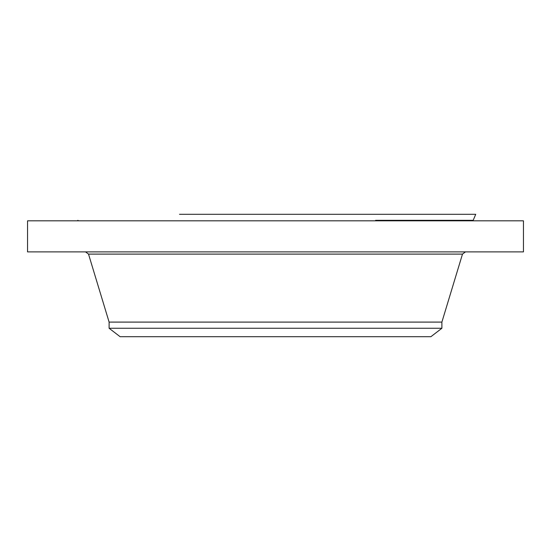 <?xml version="1.0" encoding="UTF-8"?>
<svg xmlns="http://www.w3.org/2000/svg" width="551" height="551" viewBox="0 0 551 551"><rect width="100%" height="100%" fill="white"/><g stroke="black" fill="none" stroke-linecap="round" stroke-linejoin="round"><path stroke-width="0.83" d="M27.55 220.82L523.45 220.82L523.45 251.883L27.55 251.883L27.55 220.82M109.112 328.265L441.888 328.265L430.896 336.702L120.104 336.702L109.112 328.265L109.112 322.101L441.888 322.101L462.489 254.101L465.485 251.883M179.502 214.298L475.733 214.298L473.178 220.324L375.603 220.324M109.112 322.101L88.511 254.101L462.489 254.101M88.511 254.101L85.515 251.883M441.888 328.265L441.888 322.101M77.822 220.324L78.573 220.82M473.178 220.324L472.427 220.82"/></g></svg>
